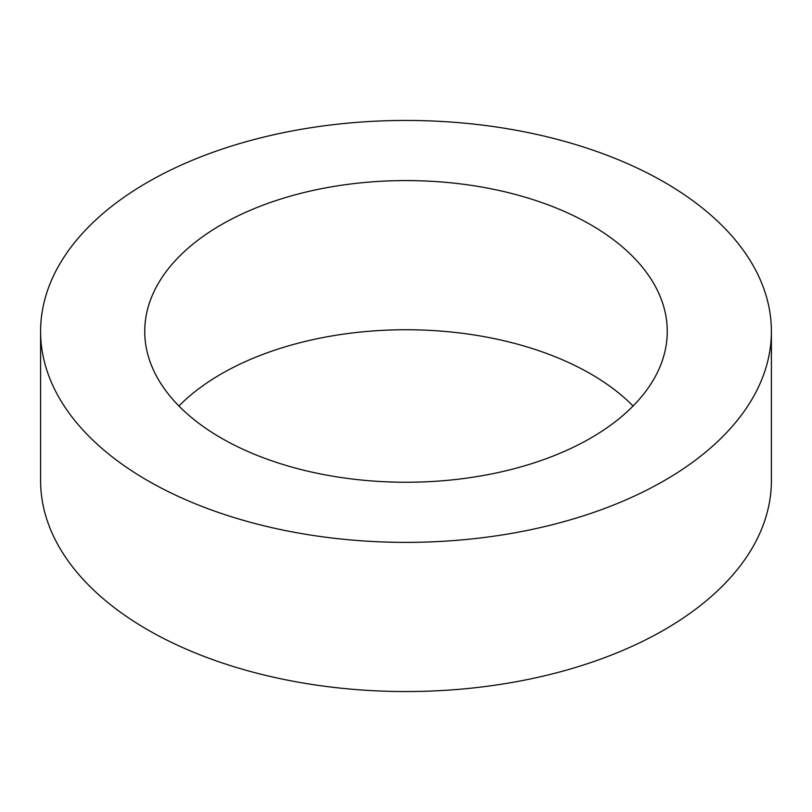 <?xml version="1.0" encoding="UTF-8"?>
<svg xmlns="http://www.w3.org/2000/svg" width="812" height="812" viewBox="0 0 812 812"><rect width="100%" height="100%" fill="white"/><g stroke="black" fill="none" stroke-linecap="round" stroke-linejoin="round"><path stroke-width="1.22" d="M40.6 331.408L40.6 480.592A365.4 210.958 0 0 0 266.163 675.493A365.4 210.958 0 0 0 664.378 629.757A365.4 210.958 0 0 0 771.4 480.592L771.4 331.408A365.4 210.958 0 0 0 545.837 136.507A365.4 210.958 0 0 0 147.622 182.243A365.4 210.958 0 0 0 40.6 331.408A365.4 210.958 0 0 0 266.163 526.318A365.4 210.958 0 0 0 664.378 480.582A365.4 210.958 0 0 0 771.4 331.408M178.914 406A261.261 150.839 180 0 1 221.26 373.926A261.261 150.839 180 0 1 633.086 406M590.74 438.074A261.261 150.839 180 0 1 306.022 470.767A261.261 150.839 180 0 1 144.739 331.408A261.261 150.839 180 0 1 221.26 224.751A261.261 150.839 180 0 1 505.977 192.058A261.261 150.839 180 0 1 667.261 331.408A261.261 150.839 180 0 1 590.74 438.074"/></g></svg>
